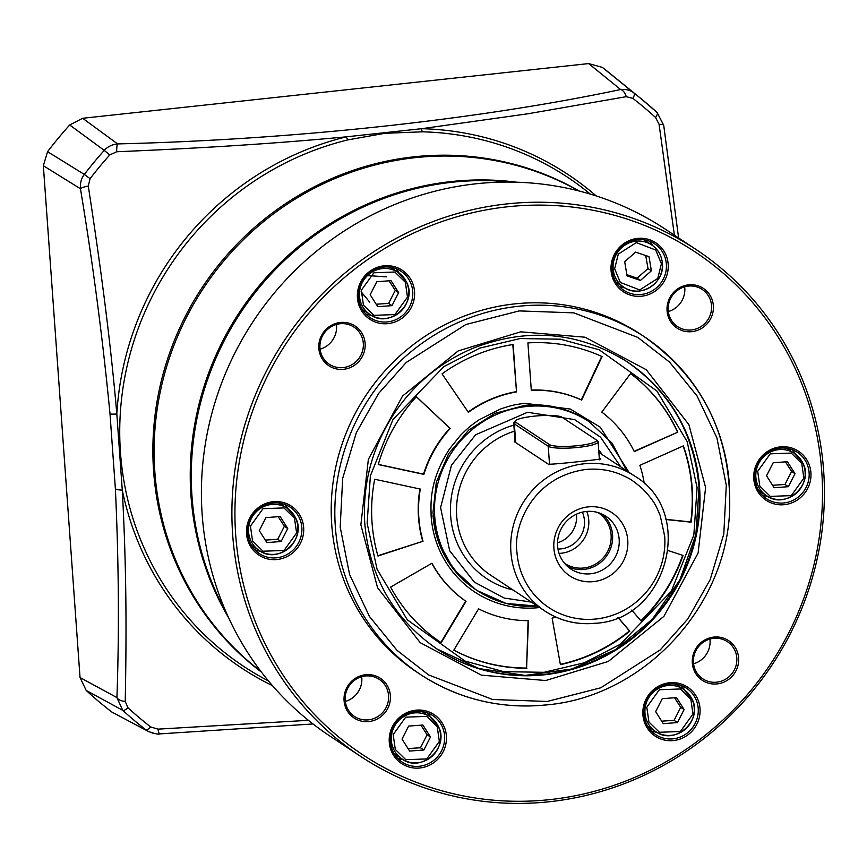 <?xml version="1.0" encoding="UTF-8"?>
<svg xmlns="http://www.w3.org/2000/svg" width="867" height="867" viewBox="0 0 867 867"><rect width="100%" height="100%" fill="white"/><g stroke="black" fill="none" stroke-linecap="round" stroke-linejoin="round"><path stroke-width="1.3" d="M367.131 523.267L370.382 475.831L392.946 419.574L443.915 366.578L479.906 348.079L520.146 338.553L560.516 339.203L599.195 349.791L656.915 391.039L687.141 441.585L697.09 487.601L693.838 535.037L671.275 591.294L620.306 644.289L584.315 662.789L544.075 672.315L503.705 671.654L465.026 661.077L407.306 619.829L377.08 569.283L367.131 523.267M628.987 472.32L600.3 427.214L570.237 409.029L524.795 403.307C514.326 404.824 513.383 404.705 500.226 409.116L478.985 419.899C471.995 424.732 468.592 427.149 460.279 435.592L449.55 448.9C428.981 480.947 430.877 503.554 431.148 516.342A103.834 100.063 123.5 0 0 539.426 607.561A103.834 100.063 123.5 0 0 539.599 607.539M644.311 483.721A116.503 112.266 123.5 0 0 639.868 465.341L683.38 445.876A164.622 158.628 -56.5 0 1 692.169 488.132A164.622 158.628 -56.5 0 1 691.086 522.172L665.932 519.517M665.878 519.333L690.75 521.945A164.622 158.628 123.5 0 0 691.833 487.904A164.622 158.628 123.5 0 0 683.153 445.985M618.063 617.434L629.81 631.154A164.622 158.628 -56.5 0 1 560.385 664.642L552.116 618.106A116.503 112.266 123.5 0 0 556.083 617.174M390.605 587.089L431.972 563.225A116.503 112.266 123.5 0 0 466.012 601.362L441.216 642.685A164.622 158.628 -56.5 0 1 390.605 587.089M416.388 396.696L450.211 428.482A116.503 112.266 123.5 0 0 423.855 474.368L378.24 464.539A164.622 158.628 -56.5 0 1 416.388 396.696M602.088 356.575L581.638 400.088A116.503 112.266 123.5 0 0 531.298 390.302L527.905 342.909A164.622 158.628 -56.5 0 1 602.088 356.575M442.029 373.872A164.622 158.628 -56.5 0 1 513.134 344.502L516.526 391.895A116.503 112.266 123.5 0 0 468.364 412.334L442.029 373.872M668.262 550.578L683.055 555.476A164.622 158.628 -56.5 0 1 641.136 621.075L631.718 610.086M630.591 373.536A164.622 158.628 -56.5 0 1 677.799 432.156L634.286 451.62A116.503 112.266 123.5 0 0 601.796 412.096L630.591 373.536M377.958 556.018A164.622 158.628 -56.5 0 1 374.696 479.245L420.311 489.075A116.503 112.266 123.5 0 0 423.02 541.236L377.958 556.018M526.919 668.251A164.622 158.628 -56.5 0 1 453.799 650.185L478.595 608.862A116.503 112.266 123.5 0 0 528.437 620.664L526.583 668.034A164.622 158.628 123.5 0 1 453.82 650.142M560.331 664.35A164.622 158.628 123.5 0 0 629.464 630.927L629.81 631.154M629.464 630.927L617.954 617.477M431.809 563.322A116.503 112.266 123.5 0 0 465.677 601.145L466.012 601.362M440.88 642.458L465.677 601.145M450.211 428.482L449.875 428.255A116.503 112.266 123.5 0 0 423.519 474.141L423.855 474.368M449.875 428.255L416.344 396.75M378.283 464.398L423.519 474.141M581.638 400.088L581.291 399.86A116.503 112.266 123.5 0 0 531.287 390.063M581.291 399.86L601.72 356.402M512.809 344.557L516.526 391.895M516.19 391.678A116.503 112.266 123.5 0 0 468.147 412.02M640.876 620.772A164.622 158.628 123.5 0 0 682.676 555.357M677.799 432.156L634.135 451.317M677.463 431.939A164.622 158.628 123.5 0 0 630.569 373.558M423.02 541.236L377.871 555.714M419.942 488.999A116.503 112.266 123.5 0 0 422.684 541.008M528.09 620.664L526.583 668.034M578.625 190.881A288.722 278.22 123.5 0 0 287.259 204.168A288.722 278.22 123.5 0 0 154.846 471.951A288.722 278.22 123.5 0 0 260.913 671.448M705.608 487.547L698.108 553.038L663.959 616.296L608.309 661.434L545.733 680.53L481.413 675.155L420.192 642.642L377.568 587.685L360.867 524.817L368.367 459.326L402.516 396.067L458.166 350.929L520.742 331.823L585.062 337.209L646.283 369.721L688.907 424.678L705.608 487.547M226.298 612.579A288.722 278.22 -56.5 0 1 191.997 496.509A288.722 278.22 -56.5 0 1 452.357 182.222A288.722 278.22 -56.5 0 1 510.912 182.081M360.553 756.338L330.067 736.181A303.916 292.862 -56.5 0 1 202.174 514.608A303.916 292.862 -56.5 0 1 350.225 227.187A303.916 292.862 -56.5 0 1 665.282 229.148L695.768 249.306A303.916 292.862 -56.5 0 1 823.65 470.879A303.916 292.862 -56.5 0 1 675.61 758.3A303.916 292.862 -56.5 0 1 360.553 756.338A303.916 292.862 -56.5 0 1 232.67 534.766A303.916 292.862 -56.5 0 1 380.711 247.344A303.916 292.862 -56.5 0 1 695.768 249.306M809.106 472.623A27.863 26.844 -56.5 0 1 795.527 498.969A27.863 26.844 -56.5 0 1 766.656 498.796A27.863 26.844 -56.5 0 1 754.929 478.486A27.863 26.844 -56.5 0 1 768.498 452.13A27.863 26.844 -56.5 0 1 797.38 452.314A27.863 26.844 -56.5 0 1 809.106 472.623M762.115 494.981A27.863 26.844 123.5 0 0 767.642 496.368M698.217 708.512A27.863 26.844 -56.5 0 1 684.637 734.858A27.863 26.844 -56.5 0 1 655.766 734.685A27.863 26.844 -56.5 0 1 644.04 714.365A27.863 26.844 -56.5 0 1 657.609 688.019A27.863 26.844 -56.5 0 1 686.491 688.203A27.863 26.844 -56.5 0 1 698.217 708.512M651.225 730.87A27.863 26.844 123.5 0 0 656.752 732.257M444.587 735.931A27.863 26.844 -56.5 0 1 419.455 766.255A27.863 26.844 -56.5 0 1 402.136 762.093A27.863 26.844 -56.5 0 1 390.41 741.784A27.863 26.844 -56.5 0 1 415.531 711.46A27.863 26.844 -56.5 0 1 432.861 715.622A27.863 26.844 -56.5 0 1 444.587 735.931M397.595 758.289A27.863 26.844 123.5 0 0 403.112 759.665M301.835 527.461A27.863 26.844 -56.5 0 1 288.267 553.807A27.863 26.844 -56.5 0 1 259.385 553.623A27.863 26.844 -56.5 0 1 247.669 533.313A27.863 26.844 -56.5 0 1 261.238 506.967A27.863 26.844 -56.5 0 1 290.12 507.152A27.863 26.844 -56.5 0 1 301.835 527.461M254.855 549.808A27.863 26.844 123.5 0 0 260.371 551.195M412.725 291.572A27.863 26.844 -56.5 0 1 387.603 321.895A27.863 26.844 -56.5 0 1 370.274 317.734A27.863 26.844 -56.5 0 1 358.559 297.424A27.863 26.844 -56.5 0 1 383.68 267.101A27.863 26.844 -56.5 0 1 401.009 271.263A27.863 26.844 -56.5 0 1 412.725 291.572M365.744 313.919A27.863 26.844 123.5 0 0 371.26 315.306M666.365 264.153A27.863 26.844 -56.5 0 1 652.786 290.499A27.863 26.844 -56.5 0 1 623.904 290.326A27.863 26.844 -56.5 0 1 612.189 270.005A27.863 26.844 -56.5 0 1 625.757 243.66A27.863 26.844 -56.5 0 1 654.639 243.844A27.863 26.844 -56.5 0 1 666.365 264.153M619.374 286.511A27.863 26.844 123.5 0 0 624.89 287.898M810.916 472.688A29.38 28.308 -56.5 0 1 784.429 504.67A29.38 28.308 -56.5 0 1 753.791 478.866A29.38 28.308 -56.5 0 1 780.278 446.884A29.38 28.308 -56.5 0 1 810.916 472.688M700.027 708.577A29.38 28.308 -56.5 0 1 673.54 740.559A29.38 28.308 -56.5 0 1 642.902 714.755A29.38 28.308 -56.5 0 1 669.389 682.773A29.38 28.308 -56.5 0 1 700.027 708.577M419.91 767.978A29.38 28.308 -56.5 0 1 389.272 742.174A29.38 28.308 -56.5 0 1 415.759 710.192A29.38 28.308 -56.5 0 1 446.397 735.996A29.38 28.308 -56.5 0 1 419.91 767.978M303.656 527.526A29.38 28.308 -56.5 0 1 277.158 559.508A29.38 28.308 -56.5 0 1 246.531 533.693A29.38 28.308 -56.5 0 1 273.018 501.722A29.38 28.308 -56.5 0 1 303.656 527.526M388.048 323.619A29.38 28.308 -56.5 0 1 357.421 297.815A29.38 28.308 -56.5 0 1 383.908 265.833A29.38 28.308 -56.5 0 1 414.545 291.637A29.38 28.308 -56.5 0 1 388.048 323.619M668.175 264.218A29.38 28.308 -56.5 0 1 641.688 296.2A29.38 28.308 -56.5 0 1 611.051 270.396A29.38 28.308 -56.5 0 1 637.538 238.414A29.38 28.308 -56.5 0 1 668.175 264.218M235.694 534.874A301.38 290.423 -56.5 0 1 507.477 206.79A301.38 290.423 -56.5 0 1 821.753 471.518A301.38 290.423 -56.5 0 1 549.971 799.602A301.38 290.423 -56.5 0 1 235.694 534.874M546.622 704.849A202.607 195.238 -56.5 0 1 420.603 674.591L416.984 672.207A202.607 195.238 -56.5 0 1 331.725 524.492A202.607 195.238 -56.5 0 1 430.422 332.874A202.607 195.238 -56.5 0 1 640.464 334.185L644.073 336.569A202.607 195.238 -56.5 0 1 729.331 484.285M713.368 305.748A23.81 22.943 -56.5 0 1 691.899 331.66A23.81 22.943 -56.5 0 1 667.07 310.744A23.81 22.943 -56.5 0 1 688.539 284.831A23.81 22.943 -56.5 0 1 713.368 305.748M668.208 310.364A22.282 21.48 123.5 0 0 677.593 326.61A22.282 21.48 123.5 0 0 700.688 326.761A22.282 21.48 123.5 0 0 711.547 305.683A22.282 21.48 123.5 0 0 702.172 289.426A22.282 21.48 123.5 0 0 679.067 289.285A22.282 21.48 123.5 0 0 668.208 310.364M365.126 343.386A23.81 22.943 -56.5 0 1 343.657 369.299A23.81 22.943 -56.5 0 1 318.828 348.393A23.81 22.943 -56.5 0 1 340.298 322.481A23.81 22.943 -56.5 0 1 365.126 343.386M319.966 348.014A22.282 21.48 123.5 0 0 329.352 364.259A22.282 21.48 123.5 0 0 352.457 364.4A22.282 21.48 123.5 0 0 363.306 343.321A22.282 21.48 123.5 0 0 353.931 327.076A22.282 21.48 123.5 0 0 330.826 326.935A22.282 21.48 123.5 0 0 319.966 348.014M390.378 695.637A23.81 22.943 -56.5 0 1 368.908 721.55A23.81 22.943 -56.5 0 1 344.08 700.644A23.81 22.943 -56.5 0 1 365.549 674.732A23.81 22.943 -56.5 0 1 390.378 695.637M345.218 700.254A22.282 21.48 123.5 0 0 354.592 716.51A22.282 21.48 123.5 0 0 377.698 716.651A22.282 21.48 123.5 0 0 388.557 695.572A22.282 21.48 123.5 0 0 379.182 679.327A22.282 21.48 123.5 0 0 356.077 679.186A22.282 21.48 123.5 0 0 345.218 700.254M693.459 662.616A22.282 21.48 123.5 0 0 702.834 678.861A22.282 21.48 123.5 0 0 716.706 682.188A22.282 21.48 123.5 0 0 736.798 657.934A22.282 21.48 123.5 0 0 727.424 641.678A22.282 21.48 123.5 0 0 713.563 638.35A22.282 21.48 123.5 0 0 693.459 662.616M717.15 683.911A23.81 22.943 -56.5 0 1 692.321 662.995A23.81 22.943 -56.5 0 1 713.79 637.082A23.81 22.943 -56.5 0 1 738.619 657.999A23.81 22.943 -56.5 0 1 717.15 683.911M668.327 311.535A22.282 21.48 123.5 0 0 684.789 287.985A22.282 21.48 123.5 0 0 684.67 286.814M320.086 349.184A22.282 21.48 123.5 0 0 336.548 325.634A22.282 21.48 123.5 0 0 336.429 324.453M345.337 701.436A22.282 21.48 123.5 0 0 361.799 677.886A22.282 21.48 123.5 0 0 361.68 676.704M693.578 663.786A22.282 21.48 123.5 0 0 710.04 640.236A22.282 21.48 123.5 0 0 709.921 639.066M795.527 454.167A27.863 26.844 123.5 0 0 792.091 449.637M684.637 690.056A27.863 26.844 123.5 0 0 681.202 685.526M431.007 717.475A27.863 26.844 123.5 0 0 427.572 712.934M288.267 509.005A27.863 26.844 123.5 0 0 284.831 504.464M399.156 273.116A27.863 26.844 123.5 0 0 395.72 268.575M652.786 245.697A27.863 26.844 123.5 0 0 649.35 241.156M786.51 448.239A25.327 24.406 -56.5 0 1 787.962 449.128L794.454 453.419A25.327 24.406 -56.5 0 1 802.549 462.545A25.327 24.406 -56.5 0 1 791.571 496.531A25.327 24.406 -56.5 0 1 766.526 495.675A25.327 24.406 -56.5 0 1 758.43 486.55A25.327 24.406 -56.5 0 1 769.408 452.552A25.327 24.406 -56.5 0 1 794.454 453.419L802.582 462.577C814.904 483.753 786.055 510.327 766.526 495.675L760.034 491.383A25.327 24.406 -56.5 0 1 758.647 490.386M772.573 485.282L784.982 484.447L788.374 486.69L774.133 487.742L766.536 475.777L773.169 462.772L787.409 461.721L795.006 473.685L788.374 486.69M784.982 484.447L791.625 471.453L795.006 473.685M791.625 471.453L785.448 461.873M643.769 239.769A25.327 24.406 -56.5 0 1 645.221 240.658L651.713 244.949A25.327 24.406 -56.5 0 1 662.377 263.416M626.863 274.655L637.05 278.177L640.431 280.42L627.069 275.869L624.673 261.704L635.63 252.102L648.993 256.654L651.388 270.818L640.442 280.42M662.377 263.503A25.327 24.406 -56.5 0 1 639.532 290.987A25.327 24.406 -56.5 0 1 623.785 287.205L617.293 282.913A25.327 24.406 -56.5 0 1 615.906 281.916M637.05 278.177L648.007 268.586L651.388 270.818M648.007 268.586L645.752 255.765M675.621 684.128A25.327 24.406 -56.5 0 1 677.073 685.017L683.564 689.308A25.327 24.406 -56.5 0 1 691.66 698.434A25.327 24.406 -56.5 0 1 680.682 732.42A25.327 24.406 -56.5 0 1 655.636 731.564A25.327 24.406 -56.5 0 1 647.541 722.439A25.327 24.406 -56.5 0 1 658.519 688.441A25.327 24.406 -56.5 0 1 683.564 689.308L691.693 698.466C704.015 719.643 675.165 746.216 655.636 731.564L649.145 727.272A25.327 24.406 -56.5 0 1 647.757 726.275M661.684 721.171L674.092 720.336L677.485 722.579L663.244 723.631L655.647 711.666L662.28 698.661L676.52 697.61L684.117 709.574L677.485 722.579M674.092 720.336L680.736 707.342L684.128 709.574M680.736 707.342L674.559 697.762M390.139 267.188A25.327 24.406 -56.5 0 1 391.591 268.076L398.083 272.368A25.327 24.406 -56.5 0 1 406.179 281.493A25.327 24.406 -56.5 0 1 395.2 315.48A25.327 24.406 -56.5 0 1 370.155 314.613A25.327 24.406 -56.5 0 1 362.059 305.487A25.327 24.406 -56.5 0 1 373.038 271.501A25.327 24.406 -56.5 0 1 398.083 272.368L406.211 281.526C418.533 302.691 389.684 329.276 370.155 314.613L363.663 310.321A25.327 24.406 -56.5 0 1 362.276 309.335M376.202 304.23L388.611 303.396L392.003 305.639L377.763 306.69L370.166 294.715L376.798 281.721L391.039 280.67L398.636 292.634L392.003 305.639M388.611 303.396L395.254 290.391L398.636 292.634M395.254 290.391L389.077 280.81M369.743 302.193L361.106 291.756M367.456 275.587L386.487 276.855M279.25 503.077A25.327 24.406 -56.5 0 1 280.702 503.955L287.194 508.257A25.327 24.406 -56.5 0 1 295.289 517.382M265.313 540.119L277.722 539.285L281.114 541.528L266.873 542.569L259.276 530.604L265.909 517.61L280.149 516.559L287.746 528.523L281.114 541.528M295.322 517.447A25.327 24.406 -56.5 0 1 284.311 551.369A25.327 24.406 -56.5 0 1 259.266 550.502L252.774 546.21A25.327 24.406 -56.5 0 1 251.387 545.224M277.722 539.285L284.365 526.28L287.746 528.523M284.365 526.28L278.188 516.699M421.991 711.547A25.327 24.406 -56.5 0 1 423.443 712.436L429.934 716.727L438.063 725.885C450.385 747.061 421.525 773.635 402.006 758.972A25.327 24.406 -56.5 0 1 393.911 749.847A25.327 24.406 -56.5 0 1 404.889 715.86A25.327 24.406 -56.5 0 1 429.934 716.727A25.327 24.406 -56.5 0 1 438.03 725.852A25.327 24.406 -56.5 0 1 427.052 759.839A25.327 24.406 -56.5 0 1 402.006 758.972L395.515 754.68A25.327 24.406 -56.5 0 1 394.127 753.694M420.928 725.17L427.106 734.761L420.462 747.755L408.129 748.579M430.487 736.993L423.855 749.998L409.614 751.05L402.017 739.074L408.65 726.08L422.89 725.029L430.487 736.993L427.106 734.761M423.855 749.998L420.462 747.755M599.303 458.296L599.866 458.665C608.406 458.697 554.121 464.571 548.41 464.235L514.359 441.704L514.835 438.604M599.368 459.272L599.866 458.665L600.441 459.499M585.474 469.524C597.84 468.288 609.501 469.903 620.458 474.39C629.594 478.692 630.071 478.161 642.631 488.782C655.398 502.188 656.514 507.195 660.21 515.562L664.696 536.272A75.982 73.218 -56.5 0 1 596.182 618.973A75.982 73.218 -56.5 0 1 516.96 552.236C513.036 529.119 530.387 477.262 585.474 469.524M627.762 540.26A37.985 36.609 -56.5 0 1 593.505 581.616A37.985 36.609 -56.5 0 1 553.894 548.247A37.985 36.609 -56.5 0 1 588.151 506.892A37.985 36.609 -56.5 0 1 627.762 540.26M557.6 545.961A31.656 30.508 123.5 0 0 570.919 569.045A31.656 30.508 123.5 0 0 603.746 569.251A31.656 30.508 123.5 0 0 619.168 539.307A31.656 30.508 123.5 0 0 605.838 516.223A31.656 30.508 123.5 0 0 573.022 516.028A31.656 30.508 123.5 0 0 557.6 545.961M567.777 566.65A31.656 30.508 123.5 0 0 598.859 563.767A31.656 30.508 123.5 0 0 612.579 534.95A31.656 30.508 123.5 0 0 602.402 514.272M564.493 563.268A30.388 29.283 123.5 0 0 564.785 563.463A30.388 29.283 123.5 0 0 596.29 563.658A30.388 29.283 123.5 0 0 611.094 534.917A30.388 29.283 123.5 0 0 598.306 512.765A30.388 29.283 123.5 0 0 598.013 512.57M559.052 553.395A30.388 29.283 123.5 0 0 588.758 520.157A30.388 29.283 123.5 0 0 586.796 511.443M557.535 542.785A25.956 25.013 123.5 0 0 576.544 515.399A25.956 25.013 123.5 0 0 576.436 514.196M582.342 512.159A25.956 25.013 -56.5 0 1 584.456 520.623A25.956 25.013 -56.5 0 1 557.969 549.028M515.702 442.614L514.359 423.898L548.237 446.288L549.548 464.669M515.724 422.24L514.359 423.898A25.327 4.227 175.9 0 1 513.719 423.042A25.327 4.227 175.9 0 1 514.033 422.305L515.421 420.755A23.81 3.967 175.9 0 1 538.071 415.824A23.81 3.967 175.9 0 1 562.022 417.244L595.9 439.634A23.81 3.967 175.9 0 1 596.106 439.786A23.81 3.967 175.9 0 1 577.552 445.703A23.81 3.967 175.9 0 1 549.602 444.641L515.724 422.24A23.81 3.967 175.9 0 1 515.421 420.755M597.482 440.967A25.327 4.227 175.9 0 1 597.71 441.13A25.327 4.227 175.9 0 1 598.122 441.823A25.327 4.227 175.9 0 1 575.851 447.621A25.327 4.227 175.9 0 1 548.237 446.288L549.602 444.641M596.258 195.953A295.842 285.08 -56.5 0 0 421.665 128.695L346.432 136.823A5.061 0.943 -103.7 0 0 347.873 139.88L384.905 133.301L422.457 131.817A5.061 1.16 91.4 0 1 421.665 128.695L527.559 113.837L626.267 96.681L632.877 98.383A10.133 2.699 -52.2 0 0 634.059 93.116L602.337 67.388L588.639 63.584L82.647 118.28L69.707 124.967A405.095 390.356 123.5 0 0 47.566 151.692L43.35 165.716L80.035 677.539L86.191 690.446A405.095 390.356 123.5 0 0 111.789 712.013L148.625 731.564L111.789 712.013M261.335 672.001A288.809 278.307 -56.5 0 1 165.023 367.196A288.809 278.307 -56.5 0 1 414.058 156.808A288.809 278.307 -56.5 0 1 579.297 191.043M626.267 96.681A10.133 5.495 -101 0 0 620.642 89.529C625.952 88.998 630.428 90.201 634.059 93.116A401.237 386.639 123.5 0 1 640.659 98.361L657.121 112.537L663.721 125.325A10.133 1.983 172 0 0 659.083 124.328L655.615 117.544A10.133 2.677 -47.6 0 0 657.121 112.537A10.133 2.677 -47.6 0 0 657.088 112.515A401.237 386.639 123.5 0 0 640.659 98.361L610.216 73.619A405.095 390.356 123.5 0 0 602.337 67.388M674.385 235.163L659.083 124.328M82.647 118.28L117.598 143.911C112.146 144.453 107.692 146.621 104.246 150.392L69.707 124.967M86.191 690.446L122.746 710.333L116.926 697.588A10.133 5.094 1.6 0 0 125.227 701.49L128.013 707.819A10.133 2.677 132.4 0 1 122.746 710.333A401.237 386.639 123.5 0 0 145.775 729.732A10.133 2.699 -52.2 0 0 150.75 726.979L158.054 729.136A10.133 1.582 86.9 0 0 159.669 733.894L159.669 733.894C158.628 734.544 154.965 733.775 148.647 731.564L152.809 733.168M47.566 151.692L84.337 174.43C81.325 178.212 80.035 182.991 80.447 188.757L43.35 165.716M588.639 63.584L620.642 89.529C477.338 119.863 292.428 139.695 117.598 143.911A10.133 1.55 88 0 0 116.666 151.758L109.751 154.933L104.246 150.392A401.237 386.639 123.5 0 0 84.337 174.43L90.081 178.667L88.282 186.026A10.133 1.94 170.9 0 0 80.447 188.757C92.834 263.015 102.685 338.065 110.011 413.927L115.376 488.717A10.133 2.428 -3 0 0 122.28 490.093C126.387 566.27 126.647 630.342 125.227 701.49M80.035 677.539L116.926 697.588C119.299 631.198 118.779 561.567 115.376 488.717M88.282 186.026C100.366 264.695 110.185 337.707 116.828 413.993A10.133 0.943 174.9 0 1 110.011 413.927M158.054 729.136L308.381 720.314M272.487 685.678A295.842 285.08 -56.5 0 1 122.28 490.093L116.828 413.993A295.842 285.08 -56.5 0 1 346.432 136.823C268.737 144.128 197.806 148.322 116.666 151.758M626.808 361.582A172.219 165.955 -56.5 0 1 698.986 486.961A172.219 165.955 -56.5 0 1 615.245 649.741A172.219 165.955 -56.5 0 1 436.849 648.906L478.931 668.555L525.109 675.426L571.787 668.999L615.321 649.784L652.309 619.276L679.88 579.86L695.876 534.603L699.051 487.048C694.055 433.359 669.888 391.472 626.527 361.398M524.405 405.431A101.309 97.624 -56.5 0 1 587.414 420.549C568.384 408.238 547.413 403.198 524.502 405.453L494.938 413.386L468.83 429.989L448.651 453.679L436.296 482.225L432.947 512.939L438.908 542.883L453.625 569.261L475.68 589.571A101.309 97.624 -56.5 0 1 433.045 515.702M516.656 182.2A288.722 278.22 123.5 0 0 451.349 181.55A288.722 278.22 123.5 0 0 190.978 495.837A288.722 278.22 123.5 0 0 228.66 617.824M547.24 701.457L492.619 699.485L428.601 674.927L396.988 650.304L369.483 616.491L349.574 574.474L340.189 527.049L342.682 478.335L356.315 432.698L378.586 393.499L406.211 362.482L465.742 324.561L519.246 310.906L573.856 312.868L637.874 337.436L669.487 362.059L696.992 395.872L716.911 437.889L726.297 485.314L723.804 534.018L710.171 579.665L687.899 618.854L660.275 649.882L600.733 687.802L547.24 701.457M335.345 526.876A202.607 195.238 -56.5 0 1 518.054 306.322A202.607 195.238 -56.5 0 1 644.073 336.569C702.812 378.185 731.336 435.906 729.667 509.709C726.481 607.626 643.195 696.526 546.774 704.893C500.855 709.412 458.806 699.311 420.603 674.591A202.607 195.238 -56.5 0 1 335.345 526.876M699.561 487.33A172.219 165.955 -56.5 0 1 615.668 650.207A172.219 165.955 -56.5 0 1 437.131 649.09C393.9 619.125 369.786 577.324 364.79 523.701C362.33 484.1 372.073 447.437 394.041 413.689C414.318 383.615 440.989 361.669 474.032 347.851C528.166 327.249 579.189 331.888 627.09 361.777A172.219 165.955 -56.5 0 1 699.561 487.33M619.428 357.009A172.219 165.955 -56.5 0 1 627.09 361.777M759.817 486.127L757.693 471.323L770.243 453.842L791.224 453.083L801.737 463.336L803.861 478.15L791.3 495.621L770.319 496.39L759.817 486.127M614.638 268.792L618.301 254.085L636.335 242.597L655.723 250.043L661.423 263.731L657.76 278.437L639.727 289.925L620.338 282.479L614.638 268.792M635.966 241.167A25.327 24.406 -56.5 0 1 651.713 244.949C658.107 249.393 661.673 255.559 662.41 263.46C664.87 283.346 639.651 298.931 623.785 287.205A25.327 24.406 -56.5 0 1 613.121 268.737A25.327 24.406 -56.5 0 1 635.966 241.167M648.928 722.016L646.804 707.212L659.353 689.731L680.335 688.972L690.847 699.225L692.971 714.029L680.411 731.51L659.429 732.279L648.928 722.016M363.446 305.076L361.322 290.261L373.872 272.791L394.853 272.021L405.355 282.274L407.479 297.088L394.929 314.569L373.948 315.328L363.446 305.076M252.557 540.965L250.433 526.15L262.983 508.68L283.964 507.91L294.466 518.163L296.601 532.977L284.04 550.458L263.059 551.217L252.557 540.965M262.148 507.39A25.327 24.406 -56.5 0 1 287.194 508.257L295.322 517.404C307.644 538.58 278.795 565.165 259.266 550.502A25.327 24.406 -56.5 0 1 251.17 541.376A25.327 24.406 -56.5 0 1 262.148 507.39M437.217 726.633L439.341 741.448L426.781 758.928L405.799 759.687L395.298 749.435L393.174 734.62L405.723 717.15L426.705 716.38L437.217 726.633M531.395 602.11L504.236 598.057L474.401 582.169L449.659 550.74L440.588 507.639L451.447 465.286L475.615 434.79L527.58 412.28L574.615 419.595L600.538 437.196L620.783 466.901M537.399 606.087A101.309 97.624 -56.5 0 1 477.37 590.687A101.309 97.624 -56.5 0 1 434.746 516.83A101.309 97.624 -56.5 0 1 526.096 406.547A101.309 97.624 -56.5 0 1 589.105 421.676L612.048 443.07L626.884 470.944M514.304 431.224A81.043 78.095 123.5 0 0 456.703 516.19A81.043 78.095 123.5 0 0 490.798 575.276L545.007 611.116A81.043 78.095 -56.5 0 1 510.901 552.019A81.043 78.095 -56.5 0 1 583.99 463.802A81.043 78.095 -56.5 0 1 634.395 475.896C696.082 511.812 667.59 619.569 595.596 623.265C577.194 625.074 560.331 621.032 545.007 611.116A81.043 78.095 -56.5 0 0 595.412 623.21M513.058 589.993A86.104 82.983 -56.5 0 1 450.428 509.406A86.104 82.983 -56.5 0 1 513.871 425.09M598.707 450.027A86.104 82.983 -56.5 0 1 602.457 454.785M590.373 194.121A293.317 282.642 123.5 0 0 422.457 131.817M347.873 139.88A293.317 282.642 123.5 0 0 122.876 388.741A293.317 282.642 123.5 0 0 268.499 680.985M655.615 117.544A396.165 381.762 123.5 0 0 632.877 98.383M128.013 707.819A396.165 381.762 123.5 0 0 150.75 726.979M109.751 154.933A396.165 381.762 123.5 0 0 90.081 178.667M477.37 590.687L506.046 603.41L537.497 606.152M598.88 452.422L634.395 475.896M513.719 423.042L515.063 441.791M598.122 441.823L599.411 459.824M596.106 439.786L597.71 441.13M663.721 125.325L678.601 237.959M159.669 733.894L312.998 723.967"/></g></svg>
